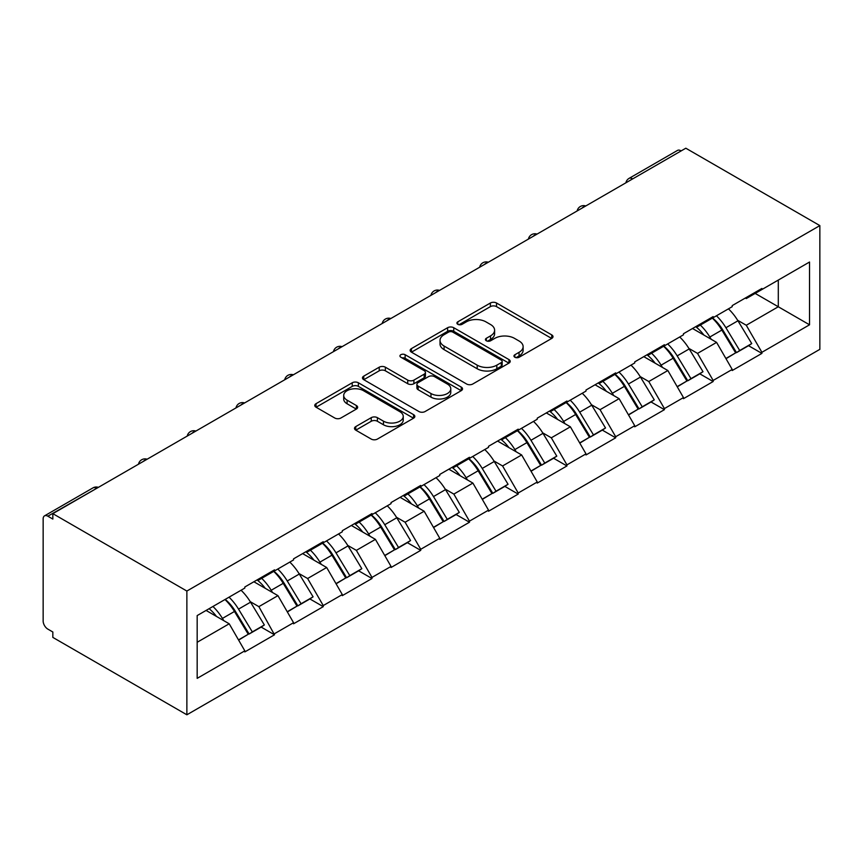 <?xml version="1.0" encoding="UTF-8"?>
<svg xmlns="http://www.w3.org/2000/svg" width="863" height="863" viewBox="0 0 863 863"><rect width="100%" height="100%" fill="white"/><g stroke="black" fill="none" stroke-linecap="round" stroke-linejoin="round"><path stroke-width="1.29" d="M514.855 357.239A3.031 1.748 0 0 0 519.148 357.239L551.727 338.425A4.337 2.503 0 0 0 553 336.656A4.337 2.503 0 0 0 551.727 334.887L496.527 303.01A4.337 2.503 0 0 0 490.389 303.01L457.811 321.823A3.031 1.748 0 0 0 456.915 323.064A3.031 1.748 0 0 0 457.811 324.305A3.031 1.748 0 0 0 462.104 324.305L466.322 321.867A13.884 8.015 0 0 1 485.945 321.867L490.551 324.52A13.884 8.015 0 0 1 494.607 330.195A13.884 8.015 0 0 1 490.551 335.858L486.333 338.285A3.031 1.748 0 0 0 485.438 339.526A3.031 1.748 0 0 0 486.333 340.766A3.031 1.748 0 0 0 490.626 340.766L494.844 338.339A13.884 8.015 0 0 1 514.467 338.339L519.062 340.993A13.884 8.015 0 0 1 523.129 346.656A13.884 8.015 0 0 1 519.062 352.32L514.855 354.758A3.031 1.748 0 0 0 513.96 355.998A3.031 1.748 0 0 0 514.855 357.239L514.855 354.758M355.761 426.592A4.337 2.503 0 0 0 354.499 428.372A4.337 2.503 0 0 0 355.761 430.141L371.252 439.084A4.337 2.503 0 0 0 377.39 439.084L413.571 418.188A4.337 2.503 0 0 0 414.844 416.419A4.337 2.503 0 0 0 413.571 414.65L358.372 382.773A4.337 2.503 0 0 0 352.233 382.773L316.052 403.668A4.337 2.503 0 0 0 314.779 405.437A4.337 2.503 0 0 0 316.052 407.207L334.758 418.005A4.337 2.503 0 0 0 340.896 418.005L356.376 409.073A4.337 2.503 0 0 0 357.649 407.293A4.337 2.503 0 0 0 356.376 405.524L347.099 400.173A11.597 6.699 0 0 1 343.701 395.437A11.597 6.699 0 0 1 350.863 389.245A11.597 6.699 0 0 1 363.506 390.702L399.849 411.683A11.597 6.699 0 0 1 403.248 416.419A11.597 6.699 0 0 1 396.085 422.6A11.597 6.699 0 0 1 383.442 421.155L377.39 417.66A4.337 2.503 0 0 0 371.252 417.66L355.761 426.592L355.761 430.141M52.837 513.658L685.815 148.209L819.85 225.599L186.872 591.047L52.837 513.658L52.837 519.073L47.832 516.193A6.624 3.83 -120 0 0 44.52 515.858A6.624 3.83 -120 0 0 43.15 518.89L43.15 620.993A6.624 3.83 -120 0 0 47.832 629.105L52.837 631.996L52.837 637.401L186.872 714.791L186.872 591.047M466.624 384.013A4.337 2.503 0 0 0 472.762 384.013L508.943 363.118A4.337 2.503 0 0 0 510.216 361.349A4.337 2.503 0 0 0 508.943 359.58L453.744 327.713A4.337 2.503 0 0 0 447.617 327.713L411.424 348.609A4.337 2.503 0 0 0 410.152 350.378A4.337 2.503 0 0 0 411.424 352.147L466.624 384.013M402.061 357.886A3.031 1.748 0 0 1 405.135 358.318L405.135 354.715L461.263 387.109A4.337 2.503 0 0 1 462.525 388.879A4.337 2.503 0 0 1 461.263 390.659L425.071 411.543A4.337 2.503 0 0 1 418.943 411.543L363.744 379.677L363.744 376.139A4.337 2.503 0 0 0 362.471 377.908A4.337 2.503 0 0 0 363.744 379.677M363.744 376.139L379.224 367.196A4.337 2.503 0 0 1 385.362 367.196L407.746 380.119A4.337 2.503 0 0 0 413.884 380.119L424.154 374.186A4.337 2.503 0 0 0 425.427 372.417A4.337 2.503 0 0 0 424.154 370.648L400.842 357.196A3.031 1.748 0 0 1 399.957 355.955A3.031 1.748 0 0 1 401.834 354.337A3.031 1.748 0 0 1 405.135 354.715M186.872 714.791L819.85 349.342L819.85 225.599M225.2 599.397A29.601 17.087 -120 0 1 235.329 611.252L249.127 634.025L261.155 627.088L274.51 634.79L258.878 606.646L250.227 601.651M274.51 634.79L244.822 651.921L244.822 650.842L197.174 678.35L197.174 615.578L244.822 588.07L244.822 586.991L274.51 569.85L274.51 570.928L293.56 559.925L293.56 558.846L323.247 541.716L323.247 542.795L342.298 531.791L342.298 530.713L371.985 513.571L371.985 514.65L391.036 503.647L391.036 502.568L420.723 485.438L420.723 486.516L439.774 475.513L439.774 474.434L469.461 457.293L469.461 458.372L488.523 447.368L488.523 446.29L518.199 429.159L518.199 430.238L537.261 419.235L537.261 418.156L566.937 401.015L566.937 402.093L585.999 391.09L585.999 390.011L615.675 372.881L615.675 373.959L634.736 362.956L634.736 361.877L664.413 344.736L664.413 345.815L683.474 334.812L683.474 333.733L713.151 316.602L713.151 317.681L732.212 306.678L732.212 305.599L761.9 288.458L761.9 289.536L809.537 262.028L809.537 324.801L761.9 352.309L746.268 325.254L737.617 320.259M712.59 318.005A29.601 17.087 -120 0 1 722.719 329.86L736.517 352.633L748.545 345.696L761.9 353.399L761.9 352.309M761.9 353.399L732.212 370.529L732.212 369.45L713.151 380.454L697.531 353.399L688.879 348.404M663.852 346.149A29.601 17.087 -120 0 1 673.981 357.994L687.779 380.777L699.807 373.83L713.151 381.532L713.151 380.454M713.151 381.532L683.474 398.674L683.474 397.584L664.413 408.587L648.793 381.532L640.141 376.538M615.114 374.283A29.601 17.087 -120 0 1 625.244 386.139L639.041 408.911L651.069 401.975L664.413 409.677L664.413 408.587M664.413 409.677L634.736 426.807L634.736 425.729L615.675 436.732L600.055 409.677L591.403 404.682M566.376 402.428A29.601 17.087 -120 0 1 576.506 414.272L590.303 437.056L602.331 430.108L615.675 437.811L615.675 436.732M615.675 437.811L585.999 454.952L585.999 453.862L566.937 464.866L551.317 437.811L542.665 432.816M517.638 430.561A29.601 17.087 -120 0 1 527.768 442.417L541.565 465.189L553.593 458.253L566.937 465.955L566.937 464.866M566.937 465.955L537.261 483.086L537.261 482.007L518.199 493.01L502.579 465.955L493.927 460.961M468.889 458.706A29.601 17.087 -120 0 1 479.03 470.551L492.827 493.334L504.855 486.387L518.199 494.089L518.199 493.01M518.199 494.089L488.523 511.23L488.523 510.141L469.461 521.144L453.841 494.089L445.189 489.094M420.152 486.84A29.601 17.087 -120 0 1 430.292 498.695L444.089 521.468L456.117 514.531L469.461 522.234L469.461 521.144M469.461 522.234L439.774 539.364L439.774 538.285L420.723 549.289L405.103 522.234L396.441 517.239M371.414 514.984A29.601 17.087 -120 0 1 381.554 526.829L395.351 549.612L407.379 542.665L420.723 550.367L420.723 549.289M420.723 550.367L391.036 567.509L391.036 566.419L371.985 577.423L356.365 550.367L347.703 545.373M322.676 543.118A29.601 17.087 -120 0 1 332.816 554.974L346.613 577.746L358.641 570.81L371.985 578.512L371.985 577.423M371.985 578.512L342.298 595.643L342.298 594.564L323.247 605.567L307.616 578.512L298.965 573.517M273.938 571.263A29.601 17.087 -120 0 1 284.067 583.108L297.864 605.891L309.893 598.944L323.247 606.646L323.247 605.567M323.247 606.646L293.56 623.787L293.56 622.698L274.51 633.701M257.94 579.407L258.878 579.958L274.51 570.928M258.878 606.646L277.94 595.643L253.884 581.759M293.56 622.698L277.94 595.643M306.689 551.274L307.616 551.813L323.247 542.795M307.616 578.512L326.678 567.509L302.622 553.615M342.298 594.564L326.678 567.509M355.427 523.129L356.365 523.668L371.985 514.65M356.365 550.367L375.416 539.364L351.36 525.481M391.036 566.419L375.416 539.364M404.164 494.995L405.103 495.535L420.723 486.516M405.103 522.234L424.154 511.23L400.098 497.336M439.774 538.285L424.154 511.23M452.902 466.851L453.841 467.39L469.461 458.372M453.841 494.089L472.892 483.086L448.836 469.202M488.523 510.141L472.892 483.086M501.64 438.717L502.579 439.256L518.199 430.238M502.579 465.955L521.64 454.952L497.573 441.058M537.261 482.007L521.64 454.952M550.378 410.572L551.317 411.112L566.937 402.093M551.317 437.811L570.378 426.807L546.322 412.924M585.999 453.862L570.378 426.807M599.116 382.438L600.055 382.978L615.675 373.959M600.055 409.677L619.116 398.674L595.06 384.779M634.736 425.729L619.116 398.674M647.854 354.294L648.793 354.833L664.413 345.815M648.793 381.532L667.854 370.529L643.798 356.646M683.474 397.584L667.854 370.529M696.592 326.16L697.531 326.699L713.151 317.681M697.531 353.399L716.592 342.395L692.536 328.501M732.212 369.45L716.592 342.395M681.134 150.917L632.708 178.878M630.713 180.033A6.624 3.83 120 0 1 632.396 178.695A6.624 3.83 60 0 0 629.073 178.371L677.509 150.41A6.624 3.83 60 0 1 680.821 150.734M745.33 298.015L746.268 298.555L761.9 289.536M746.268 325.254L778.297 306.764L778.297 280.076L809.537 262.028M755.179 293.42L809.537 324.801M197.174 642.277L229.202 623.787L206.084 610.432M244.822 650.842L229.202 623.787M722.04 330.389L723.582 331.273M673.302 358.523L674.844 359.418M624.564 386.667L626.106 387.552M575.826 414.801L577.369 415.696M527.077 442.946L528.631 443.841M478.339 471.079L479.893 471.975M429.601 499.224L431.155 500.119M380.863 527.358L382.417 528.253M332.126 555.502L333.668 556.398M283.388 583.636L284.93 584.531M234.65 611.781L236.192 612.676M516.063 357.66L519.062 355.934A13.884 8.015 0 0 0 523.129 350.259L523.129 346.656M494.607 330.195L494.607 333.798A13.884 8.015 0 0 1 490.551 339.461L487.541 341.198M551.673 338.458L496.527 306.624A4.337 2.503 0 0 0 490.389 306.624L459.019 324.736M508.89 363.15L453.744 331.316A4.337 2.503 0 0 0 447.617 331.316L411.478 352.18M501.284 362.589A3.031 1.748 0 0 0 502.169 361.349A3.031 1.748 0 0 0 501.284 360.108L452.827 332.136A3.031 1.748 0 0 0 448.533 332.136L444.089 334.704A13.884 8.015 0 0 0 440.022 340.367A13.884 8.015 0 0 0 444.089 346.041L477.207 365.157A13.884 8.015 0 0 0 496.829 365.157L501.284 362.589L501.284 366.203A3.031 1.748 0 0 0 502.169 364.963L502.169 361.349M440.022 340.367L440.022 343.981A13.884 8.015 0 0 0 444.089 349.644L444.089 346.041M501.284 366.203L496.829 368.771A13.884 8.015 0 0 1 477.207 368.771L444.089 349.644M363.798 379.709L379.224 370.799L379.224 367.196M425.427 372.417L425.427 376.02A4.337 2.503 0 0 1 424.154 377.8L413.884 383.722A4.337 2.503 0 0 1 407.746 383.722L385.362 370.799A4.337 2.503 0 0 0 379.224 370.799M405.135 358.318L461.198 390.691M430.971 393.528A11.597 6.699 0 0 0 443.614 394.984A11.597 6.699 0 0 0 450.777 388.792A11.597 6.699 0 0 0 447.379 384.057L434.574 376.667A4.337 2.503 0 0 0 428.447 376.667L418.177 382.6A4.337 2.503 0 0 0 416.905 384.369A4.337 2.503 0 0 0 418.177 386.139L430.971 393.528L430.971 397.142A11.597 6.699 0 0 0 443.614 398.587A11.597 6.699 0 0 0 450.777 392.406L450.777 388.792M416.905 384.369L416.905 387.972A4.337 2.503 0 0 0 418.177 389.742L418.177 386.139M430.971 397.142L418.177 389.742M403.248 416.419L403.248 420.022A11.597 6.699 0 0 1 396.085 426.214A11.597 6.699 0 0 1 383.442 424.758L377.39 421.263A4.337 2.503 0 0 0 371.252 421.263L355.826 430.173M343.701 395.437L343.701 399.04A11.597 6.699 0 0 0 347.099 403.776L347.099 400.173M356.322 409.105L347.099 403.776M413.517 418.221L358.372 386.387A4.337 2.503 0 0 0 352.233 386.387L316.106 407.239M728.448 308.846A36.235 20.917 60 0 1 737.941 320.788L725.912 327.735A36.235 20.917 -120 0 0 716.419 315.793M725.912 327.735L739.71 350.518L751.738 343.571L737.941 320.788M736.517 352.633L739.71 350.518M748.545 345.696L751.738 343.571M695.707 326.678A29.601 17.087 60 0 1 703.874 335.049M700.335 325.081A36.235 20.917 60 0 1 709.828 337.023L711.188 339.267M726.01 358.706L735.654 352.859L721.856 330.076A36.235 20.917 -120 0 0 712.363 318.145M735.654 352.859L725.891 358.501M679.71 336.991A36.235 20.917 60 0 1 689.203 348.932L677.175 355.88A36.235 20.917 -120 0 0 667.682 343.938M677.175 355.88L690.972 378.652L703 371.705L689.203 348.932M687.779 380.777L690.972 378.652M699.807 373.83L703 371.705M646.97 354.812A29.601 17.087 60 0 1 655.136 363.183M651.587 353.226A36.235 20.917 60 0 1 661.09 365.168L662.45 367.411M677.272 386.84L686.916 381.004L673.118 358.221A36.235 20.917 -120 0 0 663.615 346.279M686.916 381.004L677.153 386.635M630.972 365.125A36.235 20.917 60 0 1 640.465 377.066L628.437 384.013A36.235 20.917 -120 0 0 618.944 372.072M628.437 384.013L642.234 406.797L654.262 399.849L640.465 377.066M639.041 408.911L642.234 406.797M651.069 401.975L654.262 399.849M598.232 382.956A29.601 17.087 60 0 1 606.398 391.327M602.849 381.36A36.235 20.917 60 0 1 612.342 393.301L613.712 395.545M628.534 414.984L638.167 409.138L624.38 386.354A36.235 20.917 -120 0 0 614.877 374.423M638.167 409.138L628.415 414.779M582.234 393.269A36.235 20.917 60 0 1 591.727 405.211L579.699 412.158A36.235 20.917 -120 0 0 570.206 400.216M579.699 412.158L593.496 434.93L605.524 427.983L591.727 405.211M590.303 437.056L593.496 434.93M602.331 430.108L605.524 427.983M549.483 411.09A29.601 17.087 60 0 1 557.649 419.461M554.111 409.504A36.235 20.917 60 0 1 563.604 421.446L564.963 423.69M579.796 443.118L589.429 437.282L575.632 414.499A36.235 20.917 -120 0 0 566.139 402.557M589.429 437.282L579.677 442.913M533.496 421.403A36.235 20.917 60 0 1 542.989 433.345L530.961 440.292A36.235 20.917 -120 0 0 521.468 428.35M530.961 440.292L544.758 463.075L556.786 456.128L542.989 433.345M541.565 465.189L544.758 463.075M553.593 458.253L556.786 456.128M500.745 439.235A29.601 17.087 60 0 1 508.911 447.606M505.373 437.638A36.235 20.917 60 0 1 514.866 449.58L516.225 451.824M531.058 471.263L540.691 465.416L526.894 442.633A36.235 20.917 -120 0 0 517.401 430.702M540.691 465.416L530.928 471.058M484.758 449.547A36.235 20.917 60 0 1 494.251 461.489L482.223 468.436A36.235 20.917 -120 0 0 472.73 456.495M482.223 468.436L496.02 491.209L508.048 484.262L494.251 461.489M492.827 493.334L496.02 491.209M504.855 486.387L508.048 484.262M452.007 467.368A29.601 17.087 60 0 1 460.173 475.74M456.635 465.783A36.235 20.917 60 0 1 466.128 477.724L467.487 479.968M482.309 499.397L491.953 493.56L478.156 470.777A36.235 20.917 -120 0 0 468.663 458.836M491.953 493.56L482.19 499.192M436.009 477.681A36.235 20.917 60 0 1 445.513 489.623L433.485 496.57A36.235 20.917 -120 0 0 423.981 484.628M433.485 496.57L447.282 519.353L459.31 512.406L445.513 489.623M444.089 521.468L447.282 519.353M456.117 514.531L459.31 512.406M403.269 495.513A29.601 17.087 60 0 1 411.435 503.884M407.897 493.916A36.235 20.917 60 0 1 417.39 505.858L418.749 508.102M433.571 527.541L443.215 521.694L429.418 498.911A36.235 20.917 -120 0 0 419.925 486.98M443.215 521.694L433.453 527.336M387.271 505.826A36.235 20.917 60 0 1 396.775 517.768L384.747 524.715A36.235 20.917 -120 0 0 375.243 512.773M384.747 524.715L398.533 547.487L410.572 540.54L396.775 517.768M395.351 549.612L398.533 547.487M407.379 542.665L410.572 540.54M354.531 523.647A29.601 17.087 60 0 1 362.697 532.018M359.159 522.061A36.235 20.917 60 0 1 368.652 534.003L370.011 536.247M384.833 555.675L394.477 549.839L380.68 527.056A36.235 20.917 -120 0 0 371.187 515.114M394.477 549.839L384.715 555.47M338.533 533.96A36.235 20.917 60 0 1 348.026 545.901L335.998 552.849A36.235 20.917 -120 0 0 326.505 540.907M335.998 552.849L349.795 575.632L361.824 568.685L348.026 545.901M346.613 577.746L349.795 575.632M358.641 570.81L361.824 568.685M305.793 551.791A29.601 17.087 60 0 1 313.959 560.163M310.421 550.195A36.235 20.917 60 0 1 319.914 562.137L321.273 564.38M336.095 583.82L345.739 577.973L331.942 555.189A36.235 20.917 -120 0 0 322.449 543.259M345.739 577.973L335.977 583.615M289.795 562.104A36.235 20.917 60 0 1 299.288 574.046L287.26 580.993A36.235 20.917 -120 0 0 277.767 569.051M287.26 580.993L301.058 603.766L313.086 596.829L299.288 574.046M297.864 605.891L301.058 603.766M309.893 598.944L313.086 596.829M257.055 579.925A29.601 17.087 60 0 1 265.221 588.296M261.683 578.339A36.235 20.917 60 0 1 271.176 590.281L272.535 592.525M287.357 611.953L297.001 606.117L283.204 583.334A36.235 20.917 -120 0 0 273.711 571.392M297.001 606.117L287.239 611.748M241.057 590.238A36.235 20.917 60 0 1 250.55 602.18L238.522 609.127A36.235 20.917 -120 0 0 229.029 597.185M238.522 609.127L252.32 631.91L264.348 624.963L250.55 602.18M249.127 634.025L252.32 631.91M261.155 627.088L264.348 624.963M209.105 608.685A29.601 17.087 60 0 1 216.484 616.441M212.934 606.473A36.235 20.917 60 0 1 222.438 618.415L223.797 620.659M238.62 640.098L248.264 634.251L234.466 611.468A36.235 20.917 -120 0 0 224.973 599.537M248.264 634.251L238.501 639.893M96.58 488.404L47.832 516.193M97.951 487.617A6.624 3.83 -60 0 0 96.268 488.231A6.624 3.83 -120 0 0 92.945 487.897L44.52 515.858M581.975 208.166A6.624 3.83 120 0 1 583.658 206.84A6.624 3.83 -60 0 1 585.341 206.225M533.237 236.311A6.624 3.83 120 0 1 534.909 234.973A6.624 3.83 -60 0 1 536.592 234.369M484.488 264.445A6.624 3.83 120 0 1 486.171 263.118A6.624 3.83 -60 0 1 487.854 262.503M435.75 292.589A6.624 3.83 120 0 1 437.433 291.252A6.624 3.83 -60 0 1 439.116 290.648M387.012 320.723A6.624 3.83 120 0 1 388.695 319.396A6.624 3.83 -60 0 1 390.378 318.781M338.274 348.868A6.624 3.83 120 0 1 339.957 347.53A6.624 3.83 -60 0 1 341.64 346.926M289.536 377.002A6.624 3.83 120 0 1 291.219 375.675A6.624 3.83 -60 0 1 292.902 375.06M240.799 405.146A6.624 3.83 120 0 1 242.481 403.808A6.624 3.83 -60 0 1 244.164 403.204M192.061 433.28A6.624 3.83 120 0 1 193.744 431.953A6.624 3.83 -60 0 1 195.426 431.338M143.323 461.425A6.624 3.83 120 0 1 145.006 460.087A6.624 3.83 -60 0 1 146.688 459.483M519.062 355.934L519.062 352.32M486.333 340.766L486.333 338.285M490.551 339.461L490.551 335.858M457.811 324.305L457.811 321.823M490.389 306.624L490.389 303.01M496.527 306.624L496.527 303.01M551.727 338.425L551.727 334.887M411.424 352.147L411.424 348.609M447.617 331.316L447.617 327.713M453.744 331.316L453.744 327.713M508.943 363.118L508.943 359.58M477.207 368.771L477.207 365.157M496.829 368.771L496.829 365.157M385.362 370.799L385.362 367.196M407.746 383.722L407.746 380.119M413.884 383.722L413.884 380.119M424.154 377.8L424.154 374.186M461.263 390.659L461.263 387.109M371.252 421.263L371.252 417.66M377.39 421.263L377.39 417.66M383.442 424.758L383.442 421.155M356.376 409.073L356.376 405.524M316.052 407.207L316.052 403.668M352.233 386.387L352.233 382.773M358.372 386.387L358.372 382.773M413.571 418.188L413.571 414.65M721.856 330.076L709.828 337.023M673.118 358.221L661.09 365.168M624.38 386.354L612.342 393.301M575.632 414.499L563.604 421.446M526.894 442.633L514.866 449.58M478.156 470.777L466.128 477.724M429.418 498.911L417.39 505.858M380.68 527.056L368.652 534.003M331.942 555.189L319.914 562.137M283.204 583.334L271.176 590.281M234.466 611.468L222.438 618.415M629.073 178.371A6.624 6.624 0 0 0 625.891 182.805M585.783 205.966A6.624 6.624 0 0 0 577.153 210.95M537.034 234.11A6.624 6.624 0 0 0 528.415 239.083M488.296 262.244A6.624 6.624 0 0 0 479.677 267.228M439.558 290.389A6.624 6.624 0 0 0 430.939 295.362M390.82 318.523A6.624 6.624 0 0 0 382.201 323.506M342.082 346.667A6.624 6.624 0 0 0 333.463 351.64M293.344 374.801A6.624 6.624 0 0 0 284.725 379.785M244.607 402.945A6.624 6.624 0 0 0 235.977 407.919M195.869 431.079A6.624 6.624 0 0 0 187.239 436.063M147.131 459.224A6.624 6.624 0 0 0 138.501 464.197M98.393 487.358A6.624 6.624 0 0 0 92.945 487.897"/></g></svg>
